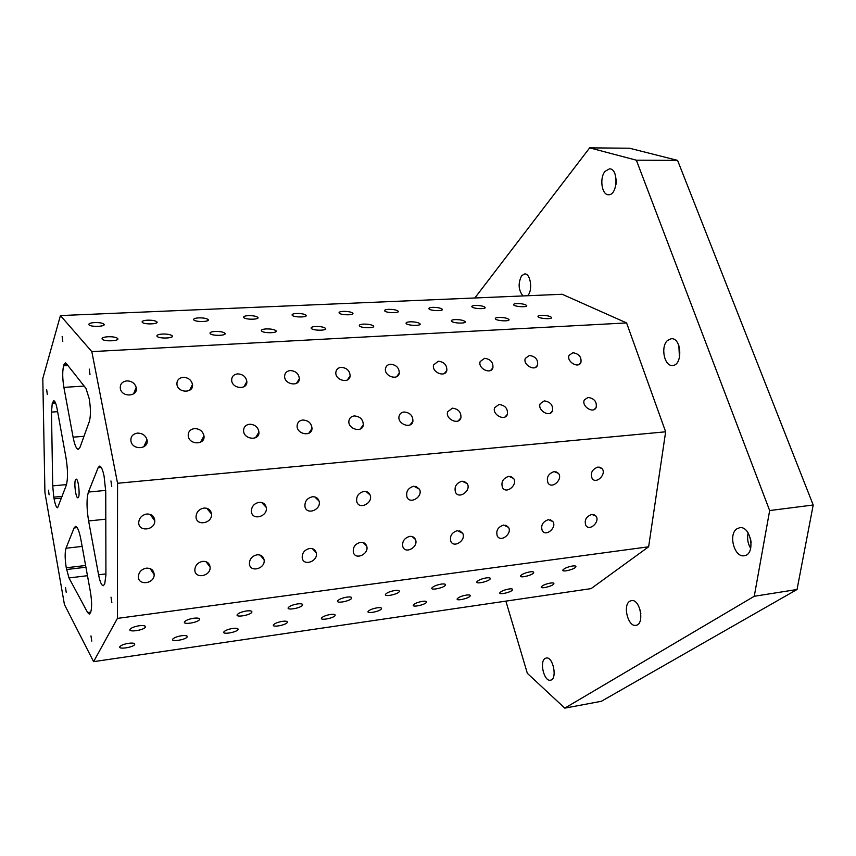 <?xml version="1.0" encoding="UTF-8"?>
<svg xmlns="http://www.w3.org/2000/svg" width="856" height="856" viewBox="0 0 856 856"><rect width="100%" height="100%" fill="white"/><g stroke="black" fill="none" stroke-linecap="round" stroke-linejoin="round"><path stroke-width="1.28" d="M589.666 147.863L636.361 160.19L677.577 160.382L629.481 148.216L589.666 147.863L474.834 297.984M541.238 315.318C546.214 315.318 549.606 315.992 551.414 317.341C553.308 319.513 539.301 318.828 538.06 316.688C537.675 315.939 538.734 315.49 541.238 315.318M126.816 380.877C131.674 380.995 134.799 383.188 136.19 387.436C138.554 396.435 122.183 397.901 120.364 388.785C119.819 384.291 121.969 381.658 126.816 380.877M498.781 317.426C503.724 317.405 507.094 318.068 508.892 319.416C510.882 321.642 496.726 321.086 495.399 318.881C494.971 318.09 496.095 317.597 498.781 317.426M183.173 377.325C188.234 377.528 191.337 379.893 192.482 384.44C194.023 393.353 177.93 393.364 176.946 384.398C176.743 380.321 178.818 377.967 183.173 377.325M77.19 527.638L74.087 527.959L75.489 526.376C77.425 526.611 79.223 530.977 80.881 539.473L90.426 591.956C91.945 601.565 91.999 608.445 90.565 612.607L89.324 614.148L87.612 612.554L68.983 577.939L87.473 575.703M53.789 497.165L52.719 485.876L51.488 412.1L52.259 403.283L53.735 400.715C54.966 400.875 56.1 403.636 57.138 409.029L65.987 457.671C67.881 469.677 67.999 478.825 66.34 485.117L57.62 507.758C56.346 507.555 55.169 504.58 54.089 498.834L53.789 497.165L62.285 496.341M63.879 364.859L63.601 365.801C62.349 371.279 62.445 378.47 63.879 387.372L73.102 437.159C74.643 445.024 76.377 449.079 78.313 449.336L80.047 447.207L89.324 421.526C90.832 415.963 90.779 408.323 89.184 398.596L85.974 388.378L66.319 363.5L65.302 362.869L63.879 364.859L67.228 364.667M153.449 516.628L154.112 519.892M88.617 520.962L98.579 574.804C99.981 581.855 101.543 585.493 103.276 585.718L104.721 583.952L105.919 575.061L105.748 491.547L104.09 476.225C102.741 469.666 101.222 466.295 99.553 466.113L98.14 467.708L88.414 492.061C86.499 498.641 86.563 508.282 88.617 520.962L105.802 519.175M68.983 577.939L66.254 567.774C64.885 558.957 64.799 552.441 65.998 548.225L74.087 527.959M133.782 393.343L134.97 392.637M136.254 389.79L135.516 389.095M636.361 160.19L769.662 510.55L754.254 596.279L564.789 708.137L601.351 701.289L797.043 589.495L813.2 505.008L677.577 160.382M42.8 378.513L60.434 315.575L562.189 294.271L626.592 322.926L665.647 431.799L648.634 546.791L591.089 588.618L93.593 661.656L64.425 604.55L44.929 492.585L42.8 378.513M75.435 479.97L76.131 479.146C78.57 478.44 80.421 498.031 77.896 497.796C75.906 498.438 73.862 483.576 75.435 479.97M48.482 490.188L49.102 494.822L48.482 490.188M89.27 369.096L89.987 374.5L89.27 369.096M62.156 336.472L62.788 341.469L62.156 336.472M111.023 597.156L111.858 602.731L111.023 597.156M46.706 389.822L47.305 394.52L46.706 389.822M65.527 587.441L66.201 592.266L65.527 587.441M90.982 635.89L91.753 641.101L90.982 635.89M110.948 480.954L111.751 486.625L110.948 480.954M60.434 315.575L91.827 351.623L117.561 483.266L117.411 618.396L93.593 661.656M769.662 510.55L813.2 505.008M139.207 625.757C143.765 625.265 145.809 625.757 145.317 627.213C143.69 630.358 127.694 632.552 130.069 629.278C131.471 627.716 134.51 626.538 139.207 625.757M193.745 618.235C198.004 617.775 199.908 618.235 199.448 619.605C197.918 622.687 182.317 625.03 184.564 621.82C185.966 620.226 189.026 619.038 193.745 618.235M246.507 610.959C250.487 610.521 252.253 610.949 251.825 612.254C250.401 615.261 235.143 617.754 237.262 614.608C238.685 612.992 241.767 611.773 246.507 610.959M297.567 603.919C301.28 603.501 302.938 603.908 302.543 605.139C301.216 608.07 286.268 610.702 288.279 607.632C289.713 605.984 292.805 604.743 297.567 603.919M347.022 597.092C350.489 596.707 352.03 597.081 351.666 598.237C350.446 601.094 335.777 603.865 337.671 600.869C339.115 599.2 342.229 597.948 347.022 597.092M394.926 590.49C398.168 590.116 399.613 590.469 399.281 591.56C398.158 594.332 383.745 597.242 385.521 594.321C386.976 592.63 390.111 591.357 394.926 590.49M441.364 584.081C444.392 583.728 445.751 584.07 445.441 585.076C444.414 587.783 430.226 590.811 431.906 587.965C433.371 586.264 436.528 584.969 441.364 584.081M486.401 577.875C489.236 577.543 490.509 577.853 490.231 578.806C489.279 581.417 475.315 584.573 476.888 581.802C478.376 580.09 481.543 578.774 486.401 577.875M530.099 571.84C532.742 571.53 533.941 571.819 533.695 572.707C532.828 575.243 519.046 578.506 520.534 575.821C522.032 574.087 525.22 572.76 530.099 571.84M572.514 565.998C574.997 565.698 576.12 565.966 575.885 566.8C575.114 569.251 561.504 572.621 562.895 570.01C564.404 568.277 567.614 566.929 572.514 565.998M128.668 643.295C133.097 642.792 135.088 643.22 134.649 644.568C133.14 647.51 117.647 649.704 119.872 646.655C121.188 645.189 124.12 644.065 128.668 643.295M181.558 635.74C185.709 635.27 187.571 635.666 187.154 636.95C185.741 639.828 170.601 642.16 172.709 639.165C174.046 637.667 176.999 636.532 181.558 635.74M232.779 628.422C236.663 627.972 238.396 628.358 238.011 629.577C236.684 632.391 221.886 634.842 223.887 631.899C225.224 630.39 228.199 629.224 232.779 628.422M282.405 621.338C286.032 620.91 287.67 621.274 287.306 622.419C286.075 625.169 271.566 627.748 273.46 624.869C274.819 623.339 277.804 622.152 282.405 621.338M330.512 614.469C333.915 614.062 335.445 614.405 335.103 615.485C333.958 618.16 319.727 620.868 321.524 618.053C322.883 616.502 325.879 615.303 330.512 614.469M377.175 607.803C380.353 607.428 381.787 607.739 381.476 608.766C380.417 611.366 366.432 614.191 368.123 611.452C369.503 609.868 372.52 608.659 377.175 607.803M422.436 601.34C425.421 600.976 426.77 601.276 426.481 602.239C425.507 604.775 411.747 607.707 413.341 605.032C414.732 603.437 417.76 602.207 422.436 601.34M466.381 595.07C469.174 594.727 470.436 595.006 470.179 595.904C469.281 598.365 455.724 601.404 457.232 598.804C458.634 597.188 461.684 595.947 466.381 595.07M509.053 588.971C511.674 588.65 512.862 588.907 512.626 589.752C511.813 592.138 498.438 595.273 499.861 592.748C501.274 591.132 504.345 589.87 509.053 588.971M550.515 583.054C552.976 582.743 554.089 582.99 553.875 583.781C553.137 586.093 539.933 589.324 541.27 586.863C542.704 585.237 545.786 583.963 550.515 583.054M117.411 618.396L648.634 546.791M146.847 514.007C151.758 513.975 154.401 516.243 154.786 520.822C154.968 530.624 137.902 532.09 138.747 522.149C139.41 517.634 142.117 514.916 146.847 514.007M203.974 508.057C208.308 507.961 210.822 509.93 211.507 513.964C212.62 523.412 196.174 526.558 196.024 516.874C196.345 512.048 198.999 509.106 203.974 508.057M259.143 502.312C262.963 502.183 265.328 503.863 266.216 507.373C268.185 516.382 252.466 521.079 251.407 511.76C251.354 506.666 253.932 503.521 259.143 502.312M312.451 496.758C315.821 496.608 318.015 498.042 319.053 501.06C321.76 509.555 306.822 515.633 304.982 506.763C304.543 501.466 307.036 498.139 312.451 496.758M363.982 491.398C366.957 491.226 369 492.435 370.113 495.025C373.43 502.954 359.327 510.251 356.813 501.862C356 496.427 358.397 492.938 363.982 491.398M413.844 486.208L419.494 489.247C423.303 496.619 410.035 504.912 406.964 497.058C405.819 491.526 408.109 487.909 413.844 486.208M462.112 481.179L467.29 483.736C471.495 490.542 459.041 499.669 455.52 492.328C454.065 486.764 456.259 483.041 462.112 481.179M508.839 476.31L513.6 478.461C518.094 484.731 506.399 494.511 502.536 487.695C500.814 482.121 502.921 478.322 508.839 476.31M554.132 471.592L558.487 473.4C563.184 479.167 552.195 489.471 548.086 483.137C546.139 477.595 548.15 473.753 554.132 471.592M598.023 467.023L602.014 468.553C606.861 473.85 596.514 484.55 592.224 478.665C590.084 473.186 592.02 469.302 598.023 467.023M146.355 568.159C151.18 568.031 153.791 570.192 154.176 574.622C154.369 584.113 137.581 585.879 138.372 576.227C139.014 571.829 141.679 569.133 146.355 568.159M202.658 561.365C206.97 561.204 209.442 563.087 210.084 567.036C211.09 576.195 194.901 579.405 194.826 570.01C195.157 565.345 197.768 562.467 202.658 561.365M257.046 554.806C260.887 554.613 263.231 556.25 264.065 559.728C265.82 568.491 250.294 573.049 249.417 563.986C249.428 559.096 251.974 556.036 257.046 554.806M309.637 548.461C313.061 548.257 315.243 549.67 316.217 552.708C318.625 561.012 303.816 566.79 302.243 558.123C301.922 553.062 304.394 549.841 309.637 548.461M360.515 542.319C363.554 542.105 365.598 543.325 366.635 545.957C369.61 553.768 355.561 560.627 353.368 552.409C352.736 547.209 355.112 543.849 360.515 542.319M409.746 536.38C412.453 536.166 414.347 537.204 415.438 539.483C418.873 546.791 405.573 554.57 402.866 546.813C401.935 541.527 404.225 538.05 409.746 536.38M457.425 530.634L462.689 533.277C466.499 540.072 453.937 548.632 450.812 541.345C449.593 536.006 451.797 532.443 457.425 530.634M503.617 525.06L508.475 527.307C512.573 533.62 500.717 542.811 497.261 535.984C495.795 530.645 497.914 526.996 503.617 525.06M548.396 519.656L552.869 521.572C557.192 527.414 546 537.119 542.276 530.741C540.607 525.423 542.64 521.721 548.396 519.656M591.817 514.413L595.937 516.05C600.42 521.454 589.838 531.565 585.921 525.616C584.07 520.33 586.028 516.596 591.817 514.413M117.561 483.266L665.647 431.799M237.626 373.89C242.89 374.179 245.961 376.726 246.838 381.53C247.598 390.272 231.869 388.913 231.666 380.171C231.741 376.512 233.731 374.414 237.626 373.89M290.291 370.562C295.737 370.958 298.755 373.676 299.365 378.694C299.407 387.201 284.106 384.558 284.609 376.116C284.909 372.852 286.803 371.001 290.291 370.562M341.234 367.352C346.841 367.855 349.815 370.712 350.136 375.912C349.548 384.119 334.728 380.321 335.862 372.221C336.322 369.332 338.109 367.705 341.234 367.352M390.55 364.239C396.296 364.859 399.206 367.834 399.271 373.163C398.115 381.038 383.82 376.233 385.5 368.508C386.077 365.961 387.757 364.538 390.55 364.239M438.315 361.221C444.178 361.96 447.014 365.041 446.832 370.455C445.206 377.978 431.435 372.285 433.575 364.956L438.315 361.221M484.592 358.3C490.552 359.156 493.324 362.313 492.906 367.78C490.895 374.939 477.648 368.487 480.173 361.564L484.592 358.3M529.457 355.465C535.492 356.428 538.199 359.648 537.579 365.138C535.235 371.932 522.502 364.859 525.349 358.332L529.457 355.465M572.974 352.726C579.052 353.785 581.695 357.059 580.903 362.537C578.292 368.968 566.062 361.371 569.154 355.229L572.974 352.726M137.484 433.115C142.396 433.157 145.563 435.372 146.997 439.738C149.436 449.004 132.905 450.791 130.989 441.407C130.401 436.753 132.562 433.992 137.484 433.115M194.515 428.589C199.673 428.738 202.829 431.156 203.974 435.875C205.472 445.067 189.197 445.195 188.234 435.961C188.031 431.766 190.128 429.316 194.515 428.589M249.588 424.234C254.992 424.48 258.105 427.112 258.951 432.13C259.571 441.129 243.671 439.695 243.575 430.696C243.693 426.973 245.704 424.822 249.588 424.234M302.821 420.018C308.438 420.382 311.509 423.196 312.023 428.471C311.851 437.202 296.411 434.334 297.118 425.657C297.471 422.372 299.375 420.489 302.821 420.018M354.298 415.93C360.109 416.433 363.105 419.408 363.319 424.876C362.441 433.286 347.525 429.124 348.927 420.831C349.451 417.963 351.249 416.326 354.298 415.93M404.107 411.993C410.078 412.613 413.009 415.727 412.902 421.334C411.436 429.37 397.077 424.095 399.067 416.23C399.72 413.726 401.389 412.314 404.107 411.993M452.321 408.173C458.42 408.922 461.277 412.153 460.903 417.846C458.923 425.475 445.152 419.258 447.635 411.843L452.321 408.173M499.027 404.471C505.222 405.348 508.004 408.665 507.373 414.4C504.987 421.634 491.783 414.625 494.672 407.649L499.027 404.471M544.277 400.886C550.547 401.881 553.254 405.263 552.42 411.008C549.702 417.835 537.044 410.185 540.243 403.636L544.277 400.886M588.158 397.409C594.471 398.522 597.113 401.945 596.086 407.67C593.112 414.111 580.978 405.937 584.423 399.805L588.158 397.409M91.827 351.623L626.592 322.926M94.663 322.562C99.253 322.466 102.324 322.99 103.886 324.114C106.668 326.543 91.057 327.313 89.003 324.831C88.318 323.643 90.212 322.883 94.663 322.562M147.532 320.176C152.143 320.101 155.236 320.636 156.819 321.781C159.473 324.178 144.193 324.756 142.246 322.327C141.604 321.193 143.359 320.476 147.532 320.176M198.742 317.876C203.386 317.801 206.499 318.357 208.094 319.523C210.63 321.888 195.65 322.284 193.798 319.898C193.199 318.817 194.847 318.154 198.742 317.876M248.379 315.639C253.044 315.586 256.179 316.142 257.795 317.341C260.213 319.663 245.501 319.887 243.757 317.544C243.19 316.527 244.73 315.896 248.379 315.639M296.518 313.478C301.205 313.424 304.361 314.002 305.988 315.211C308.299 317.49 293.822 317.555 292.185 315.265C291.65 314.302 293.094 313.713 296.518 313.478M343.213 311.381C347.921 311.338 351.099 311.926 352.747 313.146C354.951 315.393 340.688 315.297 339.147 313.05C338.644 312.151 340.003 311.595 343.213 311.381M388.538 309.337C393.268 309.305 396.467 309.915 398.126 311.145C400.223 313.339 386.163 313.093 384.719 310.91C384.258 310.054 385.521 309.53 388.538 309.337M432.548 307.358C437.298 307.336 440.519 307.957 442.199 309.198C444.189 311.349 430.3 310.963 428.952 308.834C428.524 308.032 429.723 307.539 432.548 307.358M475.294 305.442C480.066 305.432 483.308 306.052 484.999 307.304C486.904 309.401 473.175 308.888 471.913 306.812C471.517 306.063 472.64 305.603 475.294 305.442M516.831 303.57C521.636 303.57 524.889 304.201 526.601 305.464C528.409 307.507 514.831 306.876 513.654 304.864C513.29 304.148 514.349 303.72 516.831 303.57M107.995 336.74C112.725 336.633 115.924 337.178 117.572 338.388C120.536 340.988 104.443 341.854 102.228 339.201C101.479 337.917 103.405 337.104 107.995 336.74M162.458 334.054C167.22 333.947 170.43 334.514 172.109 335.755C174.934 338.313 159.184 338.965 157.087 336.365C156.381 335.145 158.167 334.375 162.458 334.054M215.166 331.443C219.949 331.358 223.191 331.935 224.882 333.198C227.578 335.723 212.138 336.173 210.159 333.615C209.495 332.47 211.165 331.743 215.166 331.443M266.195 328.918C271.01 328.843 274.262 329.442 275.974 330.726C278.542 333.198 263.381 333.466 261.519 330.962C260.898 329.881 262.45 329.196 266.195 328.918M315.618 326.478C320.465 326.414 323.75 327.024 325.473 328.319C327.923 330.758 313.007 330.833 311.252 328.383C310.675 327.367 312.13 326.735 315.618 326.478M363.533 324.114C368.401 324.05 371.707 324.681 373.451 325.997C375.773 328.383 361.082 328.287 359.434 325.901C358.899 324.938 360.258 324.338 363.533 324.114M409.981 321.813C414.871 321.77 418.199 322.412 419.964 323.739C422.179 326.072 407.681 325.815 406.14 323.482C405.648 322.584 406.921 322.027 409.981 321.813M455.039 319.588C459.961 319.555 463.31 320.208 465.097 321.546C467.194 323.825 452.878 323.418 451.444 321.15C450.984 320.305 452.182 319.78 455.039 319.588M605.064 171.35L609.418 168.867C618.717 168.236 617.818 195.361 608.595 194.729C601.822 195.329 599.211 178.016 605.064 171.35M737.016 528.762L739.638 527.745C751.065 525.466 755.88 554.795 744.206 555.726C734.298 557.812 728.017 534.016 737.016 528.762M522.941 295.941C518.351 289.97 517.923 283.218 521.668 275.696L524.642 273.941C530.752 273.118 533.085 291.479 527.414 295.748M545.069 658.489L546.235 658.018C553.19 656.231 557.652 679.493 550.451 680.188C544.17 681.847 539.226 661.784 545.069 658.489M629.706 601.287L631.396 600.612C640.181 598.579 644.953 624.505 635.912 625.319C628.111 627.191 622.537 605.406 629.706 601.287M667.509 340.485L671.222 338.73C681.644 337.403 683.045 365.437 672.559 365.459C664.331 366.646 660.308 346.616 667.509 340.485M505.875 601.126L527.35 673.34L564.789 708.137M797.043 589.495L754.254 596.279M616.149 179.086L615.978 184.511M748.133 532.935C746.935 538.381 747.78 543.56 750.68 548.45M751.183 542.8L750.423 538.199M640.181 610.028L640.855 613.709M678.862 345.61L679.461 357.637M63.879 387.372L84.156 386.077M83.984 436.303L73.102 437.159M550.408 519.795L552.869 521.572M87.612 612.554L90.757 612.136M105.919 573.916L98.579 574.804M85.611 565.495L66.254 567.774M66.554 569.518L85.932 567.228M54.089 498.834L61.653 498.096M52.719 485.876L66.522 484.592M51.488 412.1L57.62 411.672M55.212 402.234L52.526 402.416M52.259 403.283L55.576 403.048M63.601 365.801L67.934 365.555M88.414 492.061L105.727 490.402M98.14 467.708L101.243 467.44M82.144 546.417L65.998 548.225M551.339 317.993L551.414 317.341M133.547 393.921L136.19 387.436M508.817 320.101L508.892 319.416M189.668 390.304L192.482 384.44M199.223 618.567L199.448 619.605M251.6 611.259L251.825 612.254M145.103 626.121L145.317 627.213M302.307 604.186L302.543 605.139M351.442 597.338L351.666 598.237M399.046 590.704L399.281 591.56M445.216 584.284L445.441 585.076M490.007 578.057L490.231 578.806M533.47 572.011L533.695 572.707M575.681 566.148L575.885 566.8M134.467 643.594L134.649 644.568M186.961 636.019L187.154 636.95M237.808 628.678L238.011 629.577M287.102 621.563L287.306 622.419M334.899 614.672L335.103 615.485M381.273 607.995L381.476 608.766M426.277 601.511L426.481 602.239M469.976 595.22L470.179 595.904M512.434 589.11L512.626 589.752M553.693 583.182L553.875 583.781M103.897 325.055L103.886 324.114M156.809 322.691L156.819 321.781M208.072 320.401L208.094 319.523M257.763 318.165L257.795 317.341M305.945 316.003L305.988 315.211M352.704 313.906L352.747 313.146M398.072 311.862L398.126 311.145M442.135 309.872L442.199 309.198M484.935 307.935L484.999 307.304M526.536 306.063L526.601 305.464M117.572 339.436L117.572 338.388M172.088 336.761L172.109 335.755M224.85 334.161L224.882 333.198M275.942 331.647L275.974 330.726M325.43 329.196L325.473 328.319M373.387 326.821L373.451 325.997M419.9 324.52L419.964 323.739M465.022 322.284L465.097 321.546M243.971 386.762L246.838 381.53M296.518 383.306L299.365 378.694M347.408 379.925L350.136 375.912M396.681 376.651L399.271 373.163M444.414 373.462L446.832 370.455M490.691 370.37L492.906 367.78M535.546 367.374L537.579 365.138M579.052 364.453L580.903 362.537M143.765 446.864L146.997 439.738M200.593 442.242L203.974 435.875M255.559 437.716L258.951 432.13M308.749 433.318L312.023 428.471M360.205 429.049L363.319 424.876M410.024 424.897L412.902 421.334M458.249 420.874L460.903 417.846M504.976 416.979L507.373 414.4M550.248 413.202L552.42 411.008M594.139 409.543L596.086 407.67M150.014 514.296L154.786 520.822M206.745 508.271L211.507 513.964M261.636 502.483L266.216 507.373M314.74 496.897L319.053 501.06M366.133 491.526L370.113 495.025M415.877 486.326L419.494 489.247M464.038 481.297L467.29 483.736M510.7 476.418L513.6 478.461M555.897 471.71L558.487 473.4M599.724 467.13L602.014 468.553M150.142 568.609L154.176 574.622M206.007 561.707L210.084 567.036M260.074 555.073L264.065 559.728M312.397 548.685L316.217 552.708M363.062 542.511L366.635 545.957M412.132 536.552L415.438 539.483M459.672 530.784L462.689 533.277M505.736 525.199L508.475 527.307M593.722 514.552L595.937 516.05M136.2 390.111L136.083 389.555"/></g></svg>
